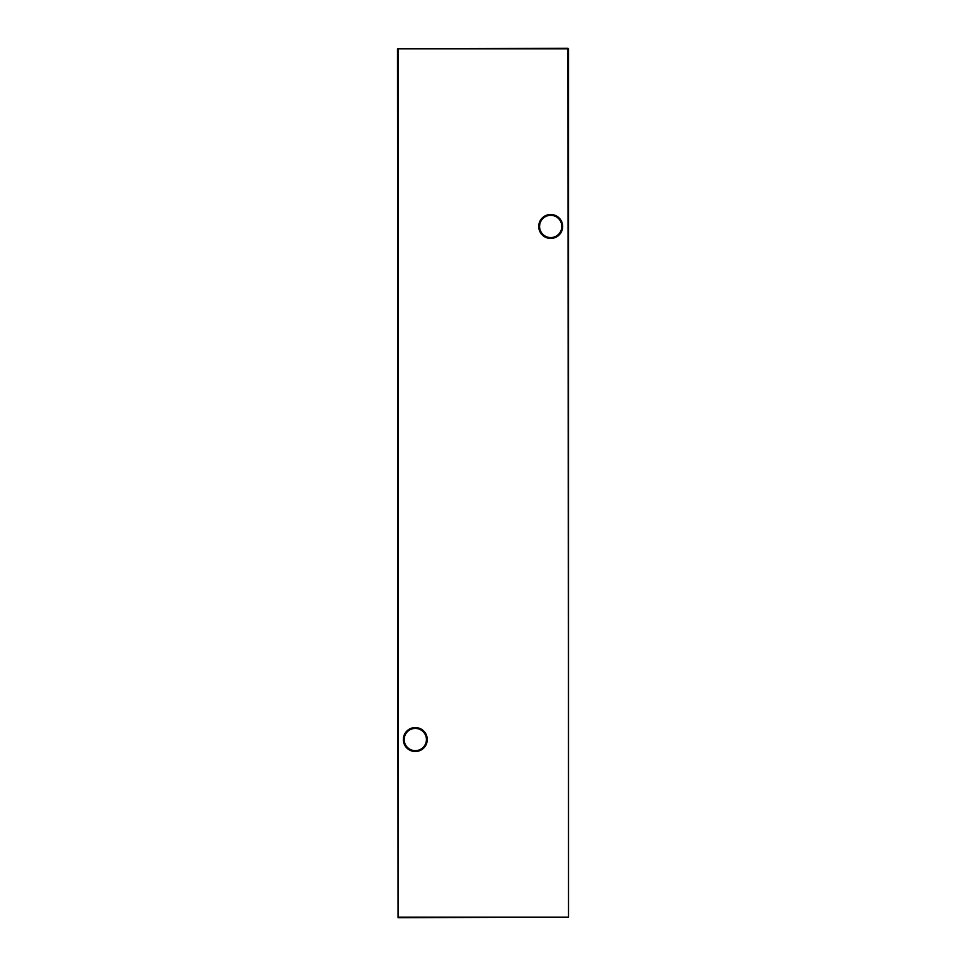 <?xml version="1.0" encoding="UTF-8"?>
<svg xmlns="http://www.w3.org/2000/svg" width="966" height="966" viewBox="0 0 966 966"><rect width="100%" height="100%" fill="white"/><g stroke="black" fill="none" stroke-linecap="round" stroke-linejoin="round"><path stroke-width="1.45" d="M403.329 739.545A11.966 11.966 0 0 1 415.295 727.567A11.966 11.966 0 0 1 427.274 739.545A11.966 11.966 0 0 1 415.295 751.512A11.966 11.966 0 0 1 403.329 739.545M426.417 739.545A11.121 11.121 0 0 0 415.295 728.424A11.121 11.121 0 0 0 404.186 739.545A11.121 11.121 0 0 0 415.295 750.667A11.121 11.121 0 0 0 426.417 739.545M538.726 226.455A11.966 11.966 0 0 1 550.705 214.488A11.966 11.966 0 0 1 562.671 226.455A11.966 11.966 0 0 1 550.705 238.433A11.966 11.966 0 0 1 538.726 226.455M561.814 226.455A11.121 11.121 0 0 0 550.705 215.333A11.121 11.121 0 0 0 539.583 226.455A11.121 11.121 0 0 0 550.705 237.576A11.121 11.121 0 0 0 561.814 226.455M568.515 48.868L568.515 917.132L567.948 48.868L398.052 48.868L398.052 917.132L567.948 917.132L398.052 917.7L397.485 48.868L567.948 48.3"/></g></svg>
